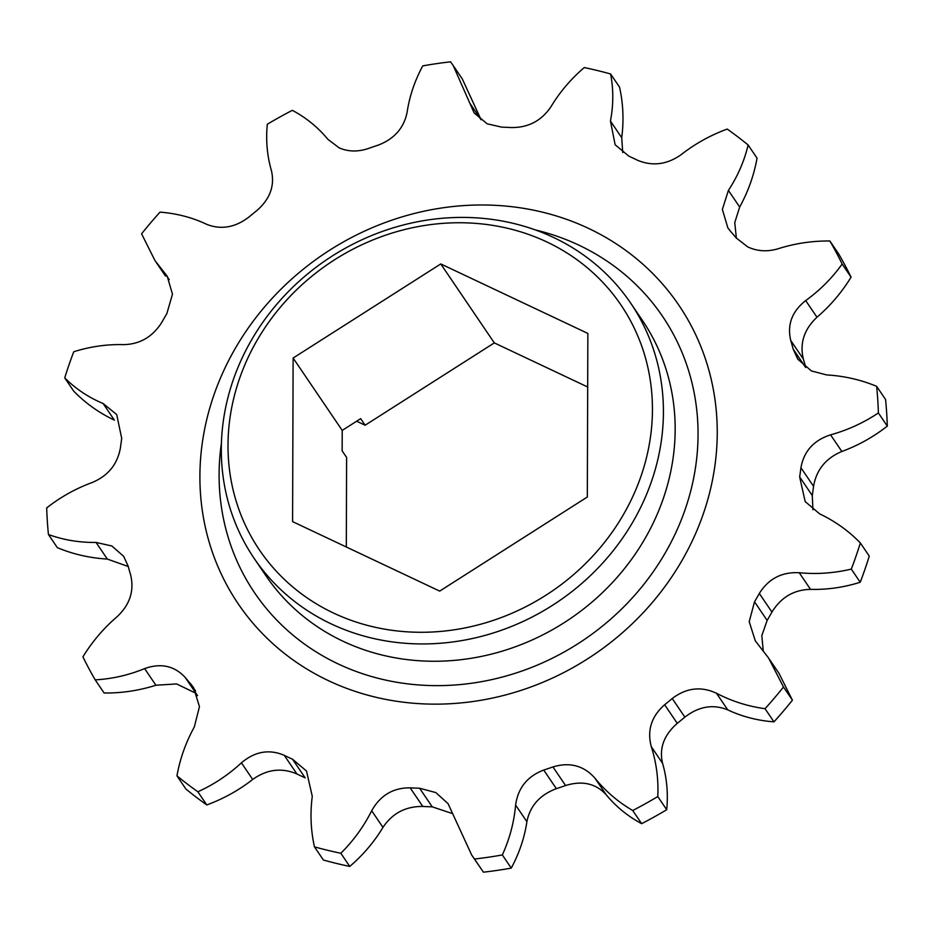 <?xml version="1.0" encoding="UTF-8"?>
<svg xmlns="http://www.w3.org/2000/svg" width="934" height="934" viewBox="0 0 934 934"><rect width="100%" height="100%" fill="white"/><g stroke="black" fill="none" stroke-linecap="round" stroke-linejoin="round"><path stroke-width="1.4" d="M256.78 340.863A218.346 198.218 -34.1 0 0 333.543 613.054A218.346 198.218 -34.1 0 0 623.667 514.179A218.346 198.218 -34.1 0 0 546.915 241.988A218.346 198.218 -34.1 0 0 256.78 340.863M633.45 520.95A227.452 206.472 145.9 0 1 254.13 558.345A227.452 206.472 145.9 0 1 251.281 340.408A227.452 206.472 145.9 0 1 630.602 303.013A227.452 206.472 145.9 0 1 633.45 520.95M103.102 403.5L100.65 402.449C87.037 396.413 75.07 388.229 64.726 377.885A428.041 388.567 145.9 0 1 73.774 351.744C90.318 346.561 106.885 344.191 123.475 344.634C140.018 344.319 152.872 336.742 162.061 321.926A352.62 320.105 145.9 0 1 164.431 317.747A352.62 320.105 145.9 0 1 166.859 313.591L172.475 294.175L167.198 276.184L155.021 260.668L141.583 233.827A428.041 388.567 145.9 0 1 160.029 212.135C176.561 213.419 191.96 217.412 206.251 224.125L206.881 224.405C221.288 229.986 235.38 227.476 249.144 216.875A352.62 320.105 145.9 0 1 256.733 210.652C270.008 199.117 274.911 185.808 271.444 170.724C267.124 155.838 265.746 140.357 267.299 124.269A428.041 388.567 145.9 0 1 292.342 110.329C306.282 117.789 318.12 127.456 327.857 139.306L339.17 147.876C348.254 151.798 358.002 151.997 368.428 148.471A352.62 320.105 145.9 0 1 377.651 145.33C394.078 139.189 403.897 128.18 407.107 112.302C409.489 96.319 414.696 80.849 422.74 65.894A428.041 388.567 145.9 0 1 450.573 61.819L453.177 65.497L474.122 112.909L487.174 123.825L501.756 127.152A352.62 320.105 145.9 0 1 511.213 127.561C528.294 127.748 541.568 120.778 551.037 106.616C559.805 92.046 570.872 79.04 584.24 67.575A428.041 388.567 145.9 0 1 610.614 73.984C613.556 89.407 613.498 105.098 610.439 121.058L615.144 144.758L628.839 156.153A352.62 320.105 145.9 0 1 637.093 160.041L637.548 160.263C652.574 166.509 667.156 164.606 681.306 154.542C695.2 143.696 710.505 135.208 727.212 129.067A428.041 388.567 145.9 0 1 748.122 144.992C744.34 160.975 737.767 176.117 728.403 190.408L722.367 209.414L727.843 227.861L730.318 231.06A352.62 320.105 145.9 0 1 736.109 237.855L747.725 246.903C757.24 251.339 767.374 251.958 778.092 248.759C795.067 243.389 812.323 240.809 829.882 240.995A428.041 388.567 145.9 0 1 842.141 264.018C832.159 278.04 820.005 290.24 805.692 300.585C791.997 311.407 787.012 324.693 790.748 340.466A352.62 320.105 145.9 0 1 793.188 349.118L797.788 359.181L811.424 370.95L826.66 374.931C844.184 375.958 860.844 379.764 876.641 386.337A428.041 388.567 145.9 0 1 878.38 412.933C863.646 422.798 847.71 430.095 830.571 434.847C813.794 440.253 803.917 451.215 800.928 467.724A352.62 320.105 145.9 0 1 799.656 476.924L805.178 501.57L819.62 513.863C835.078 521.207 848.656 530.909 860.354 542.958A428.041 388.567 145.9 0 1 851.306 569.098C834.027 573.196 816.666 574.41 799.235 572.729C781.863 571.818 768.565 578.73 759.319 593.452A352.62 320.105 145.9 0 1 756.949 597.643A352.62 320.105 145.9 0 1 754.52 601.8L749.208 621.67L755.302 640.864L768.542 657.945L783.498 687.015A428.041 388.567 145.9 0 1 765.039 708.696C748.753 706.466 733.423 701.749 719.028 694.557L716.471 693.25C701.084 686.07 686.338 687.821 672.235 698.515A352.62 320.105 145.9 0 1 664.646 704.738C651.43 716.355 646.97 730.33 651.278 746.651C656.427 762.763 658.598 779.4 657.781 796.562A428.041 388.567 145.9 0 1 632.727 810.514C618.063 801.967 605.442 791.145 594.853 778.057C583.75 765.6 569.775 761.887 552.951 766.919A352.62 320.105 145.9 0 1 543.728 770.06C527.36 776.282 517.985 787.957 515.615 805.061C514.062 822.282 509.637 838.907 502.34 854.949A428.041 388.567 145.9 0 1 474.507 859.023L471.682 855.019L448.051 803.649L435.828 792.581L419.611 788.238A352.62 320.105 145.9 0 1 410.154 787.829C393.144 787.724 380.313 795.359 371.685 810.747C363.746 826.543 353.461 840.717 340.84 853.267A428.041 388.567 145.9 0 1 314.454 846.858C310.777 830.349 310.053 813.491 312.271 796.305L306.492 771.017L292.54 759.237A352.62 320.105 145.9 0 1 288.396 757.322A352.62 320.105 145.9 0 1 284.286 755.337C269.214 748.916 254.924 751.415 241.416 762.833C228.351 774.905 213.839 784.548 197.868 791.775A428.041 388.567 145.9 0 1 176.958 775.85C180.005 758.782 185.796 742.483 194.319 726.956L199.456 706.629L193.548 687.552L191.061 684.33A352.62 320.105 145.9 0 1 185.271 677.535C174.448 665.79 160.893 662.813 144.63 668.604C128.495 675.2 112.01 678.948 95.186 679.847A428.041 388.567 145.9 0 1 82.928 656.824C92.186 641.716 103.546 628.36 117.019 616.779C129.884 604.73 134.426 590.778 130.632 574.924A352.62 320.105 145.9 0 1 128.191 566.261L123.685 556.349L111.882 545.993L96.05 542.432C79.378 542.642 63.5 539.992 48.44 534.505A428.041 388.567 145.9 0 1 46.7 507.898C60.687 496.958 75.841 488.505 92.151 482.528C108.099 475.885 117.532 464.256 120.451 447.666A352.62 320.105 145.9 0 1 121.724 438.466L116.703 414.556L103.102 403.5L114.38 420.137L111.788 418.876C97.393 411.684 84.679 402.414 73.646 391.042L64.726 377.885M622.733 152.592L621.729 137.695C623.947 120.509 623.223 103.651 619.546 87.142L610.614 73.984M812.942 509.777L812.276 495.534A352.62 320.105 -34.1 0 0 813.549 486.334C816.409 469.814 825.843 458.197 841.849 451.472C858.159 445.495 873.313 437.042 887.3 426.102L878.38 412.933M657.781 796.562L666.701 809.731C668.254 793.643 666.876 778.162 662.556 763.276C659.054 748.286 663.957 734.976 677.267 723.348A352.62 320.105 -34.1 0 0 684.856 717.125C698.807 706.361 713.109 703.944 727.749 709.875L730.178 710.984C743.779 717.032 758.373 720.651 773.971 721.865L765.039 708.696M197.868 791.775L206.788 804.933C223.495 798.792 238.8 790.304 252.694 779.458C266.937 769.289 281.683 767.456 296.907 773.959A352.62 320.105 -34.1 0 0 301.017 775.932A352.62 320.105 -34.1 0 0 305.161 777.847L292.54 759.237M682.17 560.19A266.143 241.602 145.9 0 1 328.534 680.711A266.143 241.602 145.9 0 1 234.971 348.942A266.143 241.602 145.9 0 1 588.607 228.421A266.143 241.602 145.9 0 1 682.17 560.19M763.241 650.683L761.817 635.645L767.141 620.409A352.62 320.105 -34.1 0 0 769.569 616.253A352.62 320.105 -34.1 0 0 771.939 612.074C781.034 597.305 793.9 589.739 810.525 589.366C827.115 589.809 843.682 587.439 860.226 582.256L851.306 569.098M783.498 687.015L792.417 700.173L778.979 673.332L769.674 659.649M792.417 700.173A428.041 388.567 145.9 0 1 773.971 721.865M666.701 809.731A428.041 388.567 145.9 0 1 641.658 823.671L632.727 810.514M502.34 854.949L511.26 868.106C519.304 853.151 524.511 837.681 526.893 821.698C530.033 805.902 539.852 794.892 556.349 788.67A352.62 320.105 -34.1 0 0 565.572 785.529C582.244 780.392 595.764 783.439 606.143 794.694C615.88 806.544 627.718 816.211 641.658 823.671M511.26 868.106A428.041 388.567 145.9 0 1 483.427 872.181L474.507 859.023M471.682 855.019L483.427 872.181M340.84 853.267L349.76 866.425C363.128 854.96 374.195 841.954 382.963 827.384C392.35 813.28 405.613 806.299 422.787 806.439A352.62 320.105 -34.1 0 0 432.244 806.848L452.768 813.689M349.76 866.425A428.041 388.567 145.9 0 1 323.386 860.016L314.454 846.858M206.788 804.933A428.041 388.567 145.9 0 1 185.878 789.008L176.958 775.85M95.186 679.847L104.118 693.005C121.677 693.191 138.933 690.611 155.908 685.241L176.619 683.933L194.435 692.561M48.44 534.505L57.359 547.663C73.156 554.236 89.816 558.042 107.34 559.069L128.25 566.518M346.316 546.997L346.607 457.438L342.148 450.853L342.218 430.411L293.124 358.037L440.766 263.937L587.86 333.426L587.323 497.005L439.692 591.105L292.587 521.616L293.124 358.037M356.636 421.222L365.124 425.227L494.308 342.895L587.684 387.003M440.766 263.937L494.308 342.895M365.124 425.227L360.664 418.654L342.218 430.411M736.377 238.182L734.754 222.596L739.681 207.044C748.204 191.517 753.995 175.218 757.042 158.15L748.122 144.992M829.882 240.995L838.814 254.153A428.041 388.567 145.9 0 1 851.072 277.176L842.141 264.018M876.641 386.337L885.56 399.495A428.041 388.567 145.9 0 1 887.3 426.102M860.354 542.958L869.274 556.115A428.041 388.567 145.9 0 1 860.226 582.256M469.79 103.125L481.08 119.75L462.318 78.981L453.177 65.497M805.75 367.482A352.62 320.105 -34.1 0 0 803.368 359.076C799.551 343.315 804.081 329.363 816.981 317.221C830.454 305.64 841.814 292.284 851.072 277.176M254.13 558.345L265.863 575.648A227.452 206.472 -34.1 0 0 645.196 538.253A227.452 206.472 -34.1 0 0 642.347 320.315L630.602 303.013M535.567 229.974A246.401 223.681 145.9 0 1 665.58 552.356A246.401 223.681 145.9 0 1 380.231 678.831A246.401 223.681 145.9 0 1 221.428 443.031M610.439 121.058L621.729 137.695M793.188 349.118L805.528 367.319M799.656 476.924L812.276 495.534M96.05 542.432L107.34 559.069M185.271 677.535L197.553 695.643M144.63 668.604L155.908 685.241M191.061 684.33L195.591 691.008M284.286 755.337L296.907 773.959M241.416 762.833L252.694 779.458M410.154 787.829L422.787 806.439M371.685 810.747L382.963 827.384M419.611 788.238L432.244 806.848M543.728 770.06L556.349 788.67M515.615 805.061L526.893 821.698M552.951 766.919L565.572 785.529M594.853 778.057L606.143 794.694M664.646 704.738L677.267 723.348M651.278 746.651L662.556 763.276M672.235 698.515L684.856 717.125M716.471 693.25L727.749 709.875M754.52 601.8L767.141 620.409M759.319 593.452L771.939 612.074M799.235 572.729L810.525 589.366M800.928 467.724L813.549 486.334M830.571 434.847L841.849 451.472M790.748 340.466L803.368 359.076M805.692 300.585L816.981 317.221M728.403 190.408L739.681 207.044M164.688 272.973L169.217 279.651M155.978 262.045L165.47 276.044"/></g></svg>
